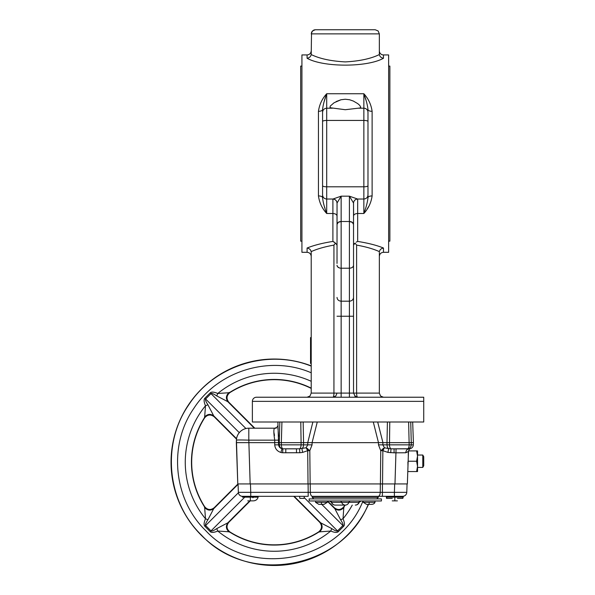 <?xml version="1.0" encoding="UTF-8"?>
<svg xmlns="http://www.w3.org/2000/svg" width="595" height="595" viewBox="0 0 595 595"><rect width="100%" height="100%" fill="white"/><g stroke="black" fill="none" stroke-linecap="round" stroke-linejoin="round"><path stroke-width="0.89" d="M250.74 496.327L250.74 492.34L238.364 492.34L238.067 483.936L238.364 492.34A4.128 4.128 0 0 0 242.477 496.327L308.18 496.327L308.18 492.34L310.315 492.34A4.128 2.135 -90 0 0 312.449 496.327L378.115 496.327A4.128 2.135 -90 0 0 380.242 492.34L394.396 492.34L394.396 496.327L378.115 496.327L386.207 496.327L386.572 498.387L392.246 498.387M386.207 496.327L386.981 496.327L386.981 497.152L402.674 497.152L402.674 496.327L403.187 496.289L402.822 498.387L403.462 496.245L402.659 496.327A4.128 4.128 0 0 0 406.779 492.34L407.069 483.936L406.779 492.34L394.396 492.34L394.693 483.936M423.729 465.766L422.777 467.417L422.777 455.034L423.729 456.685L423.729 465.766L422.777 467.417L417.534 467.417M312.249 497.353L312.249 496.327L378.308 496.327L378.308 497.353L312.249 497.353L313.796 498.907M277.88 422.004L278.609 444.852C278.877 446.904 280.007 448.176 282.008 448.66A4.076 4.076 180 0 0 282.878 448.801L299.568 448.801L306.105 447.767L309.809 450.675L310.144 483.936L345.279 483.936L310.233 483.936L310.307 492.34M317.269 422.004L312.085 442.643L312.085 444.852L309.809 450.675L307.704 450.675L302.647 452.401L299.813 452.743L282.655 452.75A8.159 8.152 0 0 1 280.907 452.46C277.158 451.27 275.091 448.734 274.719 444.852L274.726 440.151C273.588 432.81 273.566 428.824 274.659 428.192L248.807 428.192A12.383 12.383 0 0 0 236.431 440.151L236.341 442.65L279.293 442.65L279.814 422.004M307.57 448.511L307.704 450.675L306.105 447.767L307.749 444.852L307.756 442.606L312.085 442.643M307.756 442.606L312.873 422.004M345.279 483.936L380.413 483.936L380.748 450.675L378.48 444.852L378.472 442.643L373.288 422.004M312.13 442.65L378.435 442.65M377.684 422.004L382.949 442.65L382.808 444.852L384.452 447.767L380.748 450.675L382.86 450.675L382.533 483.936L380.413 483.936M382.987 448.511L382.86 450.675L384.452 447.767L388.661 448.63A4.128 2.365 90 0 1 387.04 444.852L378.48 444.852M382.808 442.606L378.472 442.643M410.743 422.004L411.264 442.65L386.995 442.65L387.04 444.852L389.494 444.852A4.128 1.748 90 0 0 390.989 448.801L388.661 448.63L387.91 452.401L382.86 450.675M407.359 483.936L407.977 466.235L407.359 483.936L382.533 483.936M390.744 452.743L390.989 448.801L394.076 448.838L394.076 452.825L387.91 452.401M405.768 452.765C406.043 450.385 407.114 449.076 408.996 448.838L394.076 448.838L410.126 448.734C409.315 449.099 408.772 449.991 408.49 451.419L405.768 452.765L394.076 452.825M396.062 448.838L394.976 483.936M408.304 451.94L408.304 456.789L408.512 450.906L417.534 450.906L417.534 456.068L416.612 450.906M389.77 422.004L389.494 444.852L409.167 444.852L408.631 422.004M407.456 448.838A4.128 3.756 90 0 0 411.212 444.852L413.324 444.852L413.399 442.65L411.264 442.65L411.212 444.852L409.167 444.852A4.128 1.711 90 0 1 407.456 448.838A4.128 3.756 90 0 0 408.594 448.645M281.933 422.004L281.331 442.65L279.293 442.65L279.353 444.852A4.128 3.756 90 0 0 282.008 448.66L280.907 452.46M282.655 452.75L282.878 448.801A4.128 1.711 90 0 1 281.398 444.852L301.063 444.852L301.092 442.65L281.331 442.65L281.398 444.852L274.719 444.852M296.481 452.825L296.481 448.838L285.786 448.838L285.786 452.825M407.91 461.958L407.977 466.235L408.304 456.789M416.612 471.552L417.534 466.391L417.534 471.552L407.791 471.552L407.828 470.541M416.612 461.229L417.534 456.068L417.534 466.391L416.612 461.229L408.133 461.229M423.729 456.685L422.777 455.034L417.534 455.034M386.467 496.327L386.832 498.387L386.467 496.327M397.408 498.387L402.822 498.387M304.357 496.327L303.993 498.387L299.858 498.387L299.493 496.327M299.813 452.743L299.568 448.801A4.128 1.748 90 0 0 301.063 444.852L303.517 444.852A4.128 2.365 90 0 1 301.903 448.63L302.647 452.401M307.608 442.65L303.562 442.65L303.153 422.004M278.579 436.306L278.229 431.702M277.969 429.285L277.858 428.192M300.787 422.004L301.092 442.65L303.562 442.65L303.517 444.852L312.085 444.852M236.341 442.65L237.784 483.936L236.431 440.151A12.383 0.431 2 0 1 248.807 440.151L250.16 483.936L308.024 483.936L307.704 450.675M387.412 422.004L386.995 442.65L382.949 442.65M273.841 431.635L273.99 432.468M274.176 433.495L274.481 435.51M276.214 428.192L274.659 428.192C276.541 427.738 277.575 426.942 277.753 425.797M345.279 498.907L381.41 498.907L381.41 500.968L309.155 500.968L309.155 498.907L345.279 498.907M363.24 500.968L363.24 502.314L375.006 502.314L375.006 500.968M315.551 500.968L315.551 502.314L327.324 502.314L327.324 500.968M366.736 504.374L371.503 504.374M319.054 504.374L323.821 504.374M339.886 500.968A2.068 1.904 -90 0 1 341.686 502.344A4.128 3.815 -90 0 0 345.279 505.096L335.268 505.096A4.128 3.815 -90 0 1 331.668 502.344L329.429 500.968M392.246 500.864L397.408 500.864M247.736 500.864L252.897 500.864M242.47 496.327L242.47 497.152L258.156 497.152C257.427 499.473 255.843 500.707 253.411 500.864C255.843 500.707 257.427 499.473 258.156 497.152L258.156 496.327M394.396 496.327L402.674 496.327M237.784 483.936L250.16 483.936M310.144 483.936L308.024 483.936M250.458 483.936L250.74 492.34L308.18 492.34L254.958 492.34M293.729 496.327L319.716 522.313L331.779 528.605C334.992 530.725 336.911 531.484 337.521 530.904L342.906 525.519C343.486 524.909 342.72 522.99 340.608 519.777L334.316 507.714L327.57 500.968M237.985 483.936L214.207 507.714L207.915 519.777C205.796 522.99 205.037 524.909 205.617 525.519L211.002 530.904C211.612 531.484 213.531 530.725 216.744 528.605L228.807 522.313L250.257 500.864M254.794 428.192L228.807 402.205L216.744 395.913C213.531 393.793 211.612 393.035 211.002 393.615L205.617 399C205.037 399.609 205.796 401.528 207.915 404.741L214.207 416.805L236.505 439.103M214.207 416.805C210.719 414.142 207.536 414.477 204.673 417.802L204.591 417.928A82.579 82.579 0 0 0 204.591 506.59L204.673 506.717C207.543 510.041 210.727 510.376 214.207 507.714M204.591 417.928L205.491 405.768C203.884 401.96 203.676 399.453 204.858 398.234L210.236 392.856C211.456 391.674 213.962 391.882 217.77 393.488L229.804 392.67C226.479 395.541 226.145 398.724 228.807 402.205M228.807 522.313C226.145 525.802 226.479 528.985 229.804 531.848L217.77 531.03C213.962 532.637 211.456 532.845 210.236 531.662L204.858 526.285C203.676 525.065 203.884 522.559 205.491 518.751L204.591 506.59M229.93 531.93A82.579 82.579 0 0 0 318.593 531.93L318.719 531.848C322.044 528.977 322.378 525.794 319.716 522.313M334.316 507.714C337.804 510.376 340.987 510.041 343.851 506.717L343.032 518.751C344.639 522.559 344.847 525.065 343.665 526.285L338.287 531.662C337.067 532.845 334.561 532.637 330.753 531.03L318.593 531.93M343.932 506.59A82.579 82.579 0 0 0 344.862 505.096M311.215 388.409A82.579 82.579 0 0 0 229.93 392.588M311.215 365.873A103.225 103.225 0 0 0 201.274 535.247A103.225 103.225 0 0 0 368.506 504.374M207.915 404.741L205.491 405.768A88.997 88.997 0 0 0 205.491 518.751L207.915 519.777M204.494 417.11C207.417 413.941 210.533 413.562 213.858 415.979L236.565 438.694M214.178 507.974C210.667 510.622 207.462 510.287 204.561 506.985A82.809 82.809 0 0 1 204.561 417.534C207.462 414.232 210.667 413.897 214.178 416.545M216.744 395.913L217.77 393.488A88.997 88.997 0 0 1 311.215 381.298M254.325 428.192L227.982 401.856C225.564 398.531 225.944 395.415 229.112 392.492M228.547 402.183C225.899 398.665 226.234 395.459 229.536 392.559A82.809 82.809 0 0 1 311.215 388.148M216.744 528.605L217.77 531.03A88.997 88.997 0 0 0 330.753 531.03L331.779 528.605M229.112 532.027C225.944 529.104 225.564 525.987 227.982 522.663L249.781 500.864M319.976 522.336C322.624 525.854 322.289 529.059 318.98 531.96A82.809 82.809 0 0 1 229.536 531.96C226.234 529.059 225.899 525.854 228.547 522.336M238.082 484.308L213.858 508.539C210.533 510.956 207.417 510.577 204.494 507.409M340.608 519.777L343.032 518.751A88.997 88.997 0 0 0 352.27 505.096M344.029 507.409C341.106 510.577 337.982 510.956 334.665 508.539L327.324 501.191M345.13 505.096A82.809 82.809 0 0 1 343.962 506.985C341.061 510.287 337.856 510.622 334.338 507.974M294.198 496.327L320.541 522.663C322.959 525.987 322.579 529.104 319.411 532.027M311.215 363.419L310.545 363.419L310.545 349.443L311.215 349.443M310.545 349.443L311.215 349.079M310.545 349.079L310.545 344.416L311.215 344.416M310.545 344.416L310.545 337.573L311.215 337.573M333.944 245.103L333.944 393.102L311.215 393.102L311.215 251.611C317.202 248.896 324.781 246.732 333.944 245.103L335.483 243.117L332.895 241.429C322.334 243.102 313.736 245.304 307.087 248.033C309.4 248.472 310.754 249.677 311.14 251.64M252.377 401.357L252.377 422.004L423.729 422.004L423.729 397.229L256.505 397.229A4.128 4.128 0 0 0 252.377 401.357L423.729 401.357L423.729 397.229M322.572 109.569L322.572 194.907C322.817 197.414 324.193 198.789 326.7 199.035L326.7 93.742C324.424 99.781 323.048 105.055 322.572 109.569C322.326 110.64 320.95 111.235 318.444 111.339L318.444 195.904C319.381 202.635 322.133 208.495 326.7 213.501L326.7 199.035L332.94 199.035C335.364 199.266 336.733 200.589 337.045 203.014L341.151 196.172L349.406 196.172L353.512 203.014C353.824 200.589 355.193 199.266 357.617 199.035L363.857 199.035L363.857 213.501C368.417 208.51 371.168 202.642 372.12 195.904C369.607 196.008 368.231 196.595 367.985 197.666C367.517 202.181 366.141 207.454 363.857 213.501L357.669 213.501L357.669 199.05L349.406 196.172L349.406 393.102L379.342 393.102L380.555 396.017L379.342 393.102L379.342 252.384M307.087 248.033L307.087 252.302C309.593 252.548 310.969 253.924 311.215 256.43M310.002 396.017L311.215 393.102L310.002 396.017L307.087 397.229M337.045 203.014L337.023 263.436M354.746 396.017L357.669 397.229L355.371 396.53A4.128 4.128 0 0 0 356.085 396.917L356.085 396.917A4.128 4.128 0 0 1 355.371 396.53L353.534 393.102L353.534 203.178A4.128 4.128 -0 0 1 357.669 199.05M380.555 396.017L383.47 397.229L380.555 396.017M379.476 251.365L379.342 251.611C373.363 248.903 365.784 246.732 356.613 245.103L355.074 243.117L353.534 245.103L354.397 243.556M356.219 242.15L357.669 241.429C368.231 243.102 376.836 245.304 383.47 248.033L383.47 252.302C380.964 252.548 379.588 253.924 379.342 256.43M337.023 245.103L335.483 243.117M311.215 50.806C310.969 53.312 309.593 54.695 307.087 54.933L301.925 54.933L301.925 252.302L307.087 252.302M383.47 252.302L388.632 252.302L388.632 54.933L383.47 54.933A4.128 4.128 0 0 1 379.342 50.806M368.677 206.517L367.353 208.637M358.175 108.201L345.279 109.718L330.009 107.702L330.247 106.081L334.093 102.742L341.002 99.752L345.279 99.239L349.548 99.744L353.348 101.053L357.759 103.634L359.685 105.33L360.763 107.189L360.049 107.985L358.175 108.201L363.857 108.201A4.128 4.128 0 0 1 367.985 112.329L367.985 194.907L367.985 112.329M314.078 29.951L315.343 29.75L312.427 30.962L311.215 33.878L379.342 33.878L378.137 30.962L375.214 29.75L378.137 30.962L379.342 33.878L379.342 54.569C370.878 58.697 359.521 61.144 345.279 61.902C331.006 61.136 319.649 58.689 311.215 54.569L311.535 32.286M311.668 31.996L313.773 30.062M375.214 29.75L315.343 29.75M388.632 66.082L389.874 66.082L389.874 241.154L388.632 241.154M301.925 66.082L300.683 66.082L300.683 241.154L301.925 241.154M307.087 54.933L307.087 58.258C309.43 57.856 310.783 56.622 311.17 54.554M307.087 58.258C323.345 67.428 367.256 67.421 383.47 58.258C381.083 57.827 379.722 56.592 379.394 54.554M365.999 100.302L363.857 93.742C366.141 99.789 367.517 105.062 367.985 109.569C368.231 110.64 369.607 111.235 372.12 111.339C371.176 104.608 368.424 98.74 363.857 93.742L326.7 93.742C322.14 98.725 319.389 104.594 318.444 111.339M340.861 99.781L336.123 101.574M325.681 96.873L324.268 101.247M332.389 108.201L326.7 108.201C324.193 108.446 322.817 109.822 322.572 112.329L322.572 197.666C322.326 196.595 320.95 196.008 318.444 195.904M325.934 211.151L326.7 213.501C324.416 207.454 323.04 202.174 322.572 197.666M335.811 396.017L332.895 397.229L335.811 396.017L337.023 393.102L341.151 393.102L341.151 196.172L332.895 199.05L332.895 241.436L334.338 242.15M367.985 197.666L367.985 194.907C367.747 197.414 366.371 198.789 363.857 199.035L363.857 186.8A4.128 1.071 0 0 0 367.985 185.737M324.565 206.941L324.9 207.982M326.7 213.501L332.895 213.501C335.401 213.65 336.777 214.483 337.023 216L337.023 222.032M337.023 203.178C336.777 200.671 335.401 199.295 332.895 199.05M353.534 222.032L353.534 231.291M353.512 203.014L353.616 215.516M383.47 248.033C381.202 248.442 379.848 249.647 379.417 251.64M310.315 492.34L380.242 492.34L380.331 483.936M382.377 496.327L382.459 483.936M278.616 440.151L248.807 440.151L248.807 428.192M358.889 502.344A2.068 1.904 -90 0 1 360.689 500.968A2.068 1.904 90 0 0 358.889 502.344A4.128 3.815 -90 0 1 355.297 505.096A4.128 4.128 0 0 0 359.187 502.344L331.668 502.344A2.068 1.904 -90 0 0 329.868 500.968M345.279 505.096A4.128 3.815 -90 0 0 348.878 502.344A2.068 1.904 90 0 1 350.671 500.968M369.123 502.314L369.123 504.374M321.441 502.314L321.441 504.374M308.18 492.34L308.098 483.936M394.827 497.152L394.827 500.864M250.317 497.152L250.317 500.864M253.5 497.152L252.897 497.755M311.215 372.782C270.071 354.888 218.001 370.707 193.769 408.475C168.132 445.343 173.472 499.555 205.811 530.71C250.317 578.987 339.195 562.163 362.987 500.968M368.245 504.374C342.415 568.835 248.532 586.12 201.437 535.084C167.031 501.935 161.349 444.264 188.63 405.039C213.955 365.635 267.795 348.544 311.215 366.126M245.921 428.534L210.236 392.856M204.858 398.234L239.287 432.662M304.142 497.524L338.287 531.662M343.665 526.285L321.754 504.374M238.394 492.742L204.858 526.285M210.236 531.662L244.753 497.152M351.794 222.032A4.128 2.923 0 0 0 350.99 221.719M338.763 222.032A4.128 2.923 180 0 1 339.567 221.719M338.228 222.359A4.128 2.923 180 0 0 337.023 224.419L338.228 222.351L341.151 221.496A4.128 2.923 180 0 0 338.228 222.359M353.534 316.235L337.023 316.235M349.406 397.229L349.406 393.102L341.151 393.102L341.151 397.229M352.329 222.351L353.534 224.419A4.128 2.923 0 0 0 352.329 222.359L349.406 221.504A4.128 2.923 0 0 1 352.329 222.359M332.895 397.229A4.128 1.056 90 0 0 333.944 393.102L337.023 393.102M372.12 195.904L372.12 111.339M357.669 241.429L357.669 213.501C355.156 213.65 353.78 214.483 353.534 216M383.47 58.258L383.47 54.933M363.857 93.742L363.857 120.435L326.7 120.435A4.128 1.071 180 0 0 322.572 121.506M322.572 185.737A4.128 1.071 180 0 0 326.7 186.8L363.857 186.8L363.857 120.435A4.128 1.071 0 0 1 367.985 121.506M357.669 397.229A4.128 1.056 -90 0 1 356.613 393.102L356.613 245.103M349.406 268.211A4.128 2.923 0 0 0 353.534 265.296C353.296 267.066 351.913 268.04 349.406 268.211L341.151 268.211A4.128 2.923 180 0 1 337.023 265.296M337.023 297.433C337.268 299.716 338.644 300.966 341.151 301.189L349.406 301.189C351.913 300.966 353.296 299.716 353.534 297.433M341.151 221.504L349.406 221.504L341.151 221.496M337.097 265.861L337.715 266.917L339.567 267.988M409.985 448.764L409.992 448.764C412 448.228 413.116 446.927 413.324 444.852C413.116 446.927 412 448.228 409.992 448.764M410.126 448.734C409.657 448.578 409.115 449.478 408.49 451.419M412.677 422.004L413.399 442.65M275.693 428.013L274.659 428.192M359.187 502.344L361.135 500.968M363.24 502.314L366.542 504.374M371.384 504.374C373.229 504.322 374.434 503.63 375.006 502.314M327.324 502.314L324.015 504.374M315.551 502.314L318.861 504.374M331.37 502.344A4.128 4.128 0 0 0 335.268 505.096M376.761 498.907L378.308 497.353"/></g></svg>
